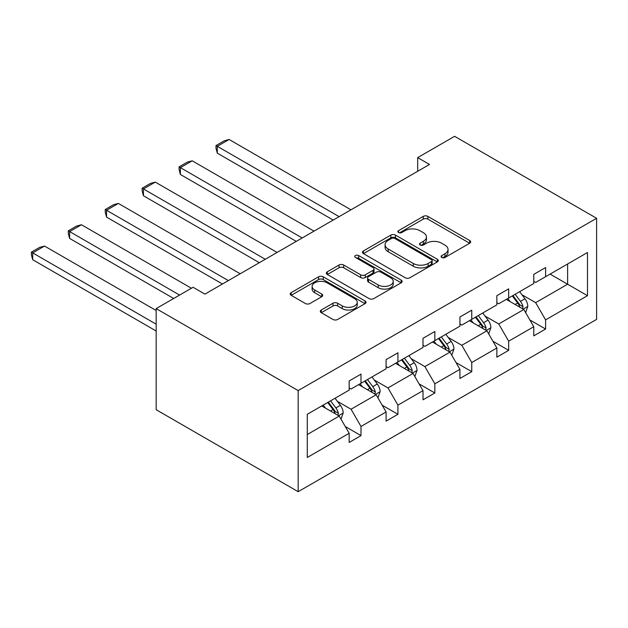 <?xml version="1.0" encoding="UTF-8"?>
<svg xmlns="http://www.w3.org/2000/svg" width="628" height="628" viewBox="0 0 628 628"><rect width="100%" height="100%" fill="white"/><g stroke="black" fill="none" stroke-linecap="round" stroke-linejoin="round"><path stroke-width="0.94" d="M441.767 257.472A2.3 1.327 0 0 0 445.024 257.472L469.705 243.224A3.289 1.9 0 0 0 470.67 241.882A3.289 1.9 0 0 0 469.705 240.54L427.888 216.401A3.289 1.9 0 0 0 423.241 216.401L398.56 230.649A2.3 1.327 0 0 0 397.885 231.583A2.3 1.327 0 0 0 398.56 232.525A2.3 1.327 0 0 0 401.818 232.525L405.005 230.68A10.511 6.068 0 0 1 419.873 230.68L423.358 232.69A10.511 6.068 0 0 1 426.436 236.984A10.511 6.068 0 0 1 423.358 241.278L420.163 243.122A2.3 1.327 0 0 0 419.496 244.056A2.3 1.327 0 0 0 420.163 244.999A2.3 1.327 0 0 0 423.421 244.999L426.616 243.154A10.511 6.068 0 0 1 441.476 243.154L444.962 245.163A10.511 6.068 0 0 1 448.047 249.457A10.511 6.068 0 0 1 444.962 253.751L441.767 255.596A2.3 1.327 0 0 0 441.099 256.53A2.3 1.327 0 0 0 441.767 257.472L441.767 255.596M321.261 310.012A3.289 1.9 0 0 0 320.304 311.355A3.289 1.9 0 0 0 321.261 312.697L332.997 319.464A3.289 1.9 0 0 0 337.644 319.464L365.056 303.638A3.289 1.9 0 0 0 366.014 302.304A3.289 1.9 0 0 0 365.056 300.961L323.239 276.815A3.289 1.9 0 0 0 318.592 276.815L291.18 292.64A3.289 1.9 0 0 0 290.222 293.983A3.289 1.9 0 0 0 291.18 295.325L305.349 303.505A3.289 1.9 0 0 0 309.996 303.505L321.732 296.738A3.289 1.9 0 0 0 322.69 295.396A3.289 1.9 0 0 0 321.732 294.053L314.699 289.995A8.784 5.071 0 0 1 312.124 286.407A8.784 5.071 0 0 1 317.556 281.721A8.784 5.071 0 0 1 327.133 282.82L354.655 298.716A8.784 5.071 0 0 1 357.23 302.304A8.784 5.071 0 0 1 351.806 306.99A8.784 5.071 0 0 1 342.229 305.891L337.644 303.238A3.289 1.9 0 0 0 332.997 303.238L321.261 310.012L321.261 312.697M596.6 218.285L454.601 136.307L417.683 157.62L429.513 164.45L204.924 294.116L193.086 287.286L156.168 308.599L298.167 390.585L596.6 218.285L596.6 319.401L298.167 491.693L298.167 390.585M405.241 277.757A3.289 1.9 0 0 0 409.888 277.757L437.3 261.931A3.289 1.9 0 0 0 438.258 260.589A3.289 1.9 0 0 0 437.3 259.246L395.483 235.108A3.289 1.9 0 0 0 390.836 235.108L363.424 250.933A3.289 1.9 0 0 0 362.466 252.275A3.289 1.9 0 0 0 363.424 253.618L405.241 277.757M356.335 257.967A2.3 1.327 0 0 1 358.666 258.296L358.666 255.557L401.174 280.104A3.289 1.9 0 0 1 402.14 281.446A3.289 1.9 0 0 1 401.174 282.788L373.762 298.614A3.289 1.9 0 0 1 369.115 298.614L327.306 274.467L327.306 271.791A3.289 1.9 0 0 0 326.34 273.133A3.289 1.9 0 0 0 327.306 274.467M327.306 271.791L339.034 265.016A3.289 1.9 0 0 1 343.681 265.016L360.637 274.805A3.289 1.9 0 0 0 365.284 274.805L373.063 270.315A3.289 1.9 0 0 0 374.029 268.972A3.289 1.9 0 0 0 373.063 267.63L355.409 257.441A2.3 1.327 0 0 1 354.741 256.499A2.3 1.327 0 0 1 356.154 255.274A2.3 1.327 0 0 1 358.666 255.557M307.28 414.292L349.168 390.106L349.168 380.953L360.998 374.123L360.998 383.276L386.087 368.793L386.087 359.64L397.924 352.803L397.924 361.956L423.005 347.472L423.005 338.319L434.843 331.49L434.843 340.643L459.924 326.16L459.924 317.007L471.761 310.177L471.761 319.33L496.85 304.847L496.85 295.694L508.68 288.856L508.68 298.01L533.769 283.526L533.769 274.373L545.599 267.544L545.599 276.697L587.486 252.511L587.486 295.694L545.599 319.872L545.599 329.033L533.769 335.862L533.769 326.709L508.68 341.192L508.68 350.346L496.85 357.175L496.85 348.022L471.761 362.505L471.761 371.658L459.924 378.496L459.924 369.335L434.843 383.818L434.843 392.979L423.005 399.808L423.005 390.655L397.924 405.139L397.924 414.292L386.087 421.121L386.087 411.968L360.998 426.451L360.998 435.604L349.168 442.442L349.168 433.281L307.28 457.467L307.28 414.292M358.635 384.642L376.148 394.753L351.06 409.236L337.362 401.323M351.06 409.236L360.998 426.451M376.148 394.753L386.087 411.968M349.168 387.923L351.06 389.015L360.998 383.276M395.554 363.329L413.067 373.44L387.978 387.923L374.28 380.011M387.978 387.923L397.924 405.139M413.067 373.44L423.005 390.655M386.087 366.603L387.978 367.702L397.924 361.956M432.472 342.009L449.986 352.12L424.897 366.603L411.199 358.698M424.897 366.603L434.843 383.818M449.986 352.12L459.924 369.335M423.005 345.29L424.897 346.381L434.843 340.643M469.391 320.696L486.904 330.807L461.823 345.29L448.125 337.385M461.823 345.29L471.761 362.505M486.904 330.807L496.85 348.022M459.924 323.977L461.823 325.069L471.761 319.33M506.309 299.383L523.823 309.494L498.742 323.977L485.044 316.065M498.742 323.977L508.68 341.192M523.823 309.494L533.769 326.709M496.85 302.657L498.742 303.756L508.68 298.01M550.097 274.098L567.61 284.217L535.66 302.657L521.962 294.752M535.66 302.657L545.599 319.872M587.486 295.694L567.61 284.217L567.61 263.988L587.486 252.511M156.168 308.599L156.168 409.715L298.167 491.693M417.683 157.62L417.683 171.279M533.769 281.344L535.66 282.435L545.599 276.697M307.28 434.513L339.23 416.066L321.717 405.955M339.23 416.066L349.168 433.281M529.859 319.942L545.599 329.033M492.941 341.263L508.68 350.346M456.022 362.576L471.761 371.658M419.104 383.889L434.843 392.979M382.185 405.209L397.924 414.292M345.267 426.522L360.998 435.604M442.693 257.794L444.962 256.483A10.511 6.068 0 0 0 448.047 252.189L448.047 249.457M426.436 236.984L426.436 239.715A10.511 6.068 0 0 1 423.358 244.009L421.082 245.32M469.658 243.248L427.888 219.133A3.289 1.9 0 0 0 423.241 219.133L399.479 232.847M437.253 261.954L395.483 237.839A3.289 1.9 0 0 0 390.836 237.839L363.471 253.641M431.491 261.531A2.3 1.327 0 0 0 432.166 260.589A2.3 1.327 0 0 0 431.491 259.654L394.784 238.459A2.3 1.327 0 0 0 391.534 238.459L388.167 240.406A10.511 6.068 0 0 0 385.09 244.7A10.511 6.068 0 0 0 388.167 248.986L413.255 263.47A10.511 6.068 0 0 0 428.123 263.47L431.491 261.531L431.491 264.262A2.3 1.327 0 0 0 432.166 263.32L432.166 260.589M385.09 244.7L385.09 247.432A10.511 6.068 0 0 0 388.167 251.718L388.167 248.986M431.491 264.262L428.123 266.209A10.511 6.068 0 0 1 413.255 266.209L388.167 251.718M327.345 274.499L339.034 267.748L339.034 265.016M374.029 268.972L374.029 271.704A3.289 1.9 0 0 1 373.063 273.047L365.284 277.537A3.289 1.9 0 0 1 360.637 277.537L343.681 267.748A3.289 1.9 0 0 0 339.034 267.748M358.666 258.296L401.135 282.812M378.237 284.963A8.784 5.071 0 0 0 387.814 286.062A8.784 5.071 0 0 0 393.238 281.375A8.784 5.071 0 0 0 390.663 277.788L380.968 272.191A3.289 1.9 0 0 0 376.321 272.191L368.534 276.681A3.289 1.9 0 0 0 367.576 278.023A3.289 1.9 0 0 0 368.534 279.366L378.237 284.963L378.237 287.695A8.784 5.071 0 0 0 387.814 288.801A8.784 5.071 0 0 0 393.238 284.107L393.238 281.375M367.576 278.023L367.576 280.755A3.289 1.9 0 0 0 368.534 282.098L368.534 279.366M378.237 287.695L368.534 282.098M357.23 302.304L357.23 305.035A8.784 5.071 0 0 1 351.806 309.722A8.784 5.071 0 0 1 342.229 308.623L337.644 305.969A3.289 1.9 0 0 0 332.997 305.969L321.308 312.72M312.124 286.407L312.124 289.139A8.784 5.071 0 0 0 314.699 292.726L314.699 289.995M321.685 296.761L314.699 292.726M365.009 303.669L323.239 279.554A3.289 1.9 0 0 0 318.592 279.554L291.227 295.348M525.628 312.603L527.803 306.323A8.871 5.118 -120 0 0 524.969 298.771L519.654 291.675M339.112 216.644L217.296 146.316L229.134 139.487L350.942 209.815M510.124 301.581L507.824 298.504M217.296 153.154L216.001 148.302L216.001 145.57L217.296 146.316L217.296 153.154L333.193 220.059M522.52 308.733L523.014 306.7A8.871 5.118 -120 0 0 520.471 301.361L515.164 294.273M512.935 295.553L518.783 303.363A4.522 2.606 60 0 1 519.607 304.729L523.014 306.7M512.322 295.914L517.637 303.002A8.871 5.118 60 0 1 519.843 307.194M216.001 145.57L224.282 140.79L229.134 139.487M488.702 333.923L490.884 327.635A8.871 5.118 -120 0 0 488.05 320.084L482.736 312.987M302.186 237.965L180.377 167.637L192.215 160.807L314.024 231.128M473.206 322.894L470.906 319.825M180.377 174.466L179.074 169.615L179.074 166.883L180.377 167.637L180.377 174.466L296.275 241.38M485.593 330.053L486.096 328.012A8.871 5.118 -120 0 0 483.552 322.682L478.238 315.586M476.016 316.873L481.864 324.676A4.522 2.606 60 0 1 482.689 326.05L486.096 328.012M475.404 317.226L480.718 324.323A8.871 5.118 60 0 1 482.924 328.507M179.074 166.883L187.364 162.103L192.215 160.807M451.783 355.236L453.965 348.948A8.871 5.118 -120 0 0 451.132 341.397L445.817 334.308M265.267 259.278L143.459 188.95L155.297 182.12L277.105 252.448M436.287 344.215L433.987 341.137M143.459 195.779L142.156 190.936L142.156 188.196L143.459 188.95L143.459 195.779L259.356 262.692M448.675 351.366L449.177 349.333A8.871 5.118 -120 0 0 446.634 343.995L441.319 336.898M439.098 338.186L444.946 345.989A4.522 2.606 60 0 1 445.77 347.363L449.177 349.333M438.485 338.539L443.792 345.636A8.871 5.118 60 0 1 446.006 349.82M142.156 188.196L150.445 183.415L155.297 182.12M414.865 376.549L417.039 370.269A8.871 5.118 -120 0 0 414.213 362.717L408.899 355.621M228.349 280.59L106.54 210.262L118.37 203.433L240.186 273.761M399.369 365.527L397.069 362.45M106.54 217.1L105.237 212.248L105.237 209.516L106.54 210.262L106.54 217.1L222.438 284.005M411.756 372.679L412.251 370.646A8.871 5.118 -120 0 0 409.715 365.308L404.401 358.219M402.179 359.499L408.027 367.309A4.522 2.606 60 0 1 408.852 368.675L412.251 370.646M401.559 359.86L406.873 366.948A8.871 5.118 60 0 1 409.087 371.14M105.237 209.516L113.519 204.736L118.37 203.433M377.946 397.869L380.121 391.582A8.871 5.118 -120 0 0 377.295 384.03L371.98 376.933M179.6 295.074L69.622 231.583L81.452 224.746L191.43 288.244M362.45 386.84L360.142 383.771M69.622 238.412L68.319 233.561L68.319 230.829L69.622 231.583L69.622 238.412L173.681 298.488M374.838 393.999L375.332 391.958A8.871 5.118 -120 0 0 372.796 386.628L367.482 379.532M365.261 380.819L371.109 388.622A4.522 2.606 60 0 1 371.933 389.996L375.332 391.958M364.64 381.172L369.955 388.269A8.871 5.118 60 0 1 372.169 392.453M68.319 230.829L76.6 226.049L81.452 224.746M341.028 419.182L343.202 412.894A8.871 5.118 -120 0 0 340.376 405.343L335.062 398.254M156.168 324.181L32.703 252.896L44.533 246.066L156.168 310.515M325.532 408.161L323.224 405.084M32.703 259.725L31.4 254.882L31.4 252.142L32.703 252.896L32.703 259.725L156.168 331.011M337.919 415.312L338.414 413.279A8.871 5.118 -120 0 0 335.878 407.941L330.564 400.845M328.342 402.132L334.19 409.935A4.522 2.606 60 0 1 335.007 411.309L338.414 413.279M327.722 402.485L333.036 409.582A8.871 5.118 60 0 1 335.25 413.766M31.4 252.142L39.682 247.361L44.533 246.066M444.962 256.483L444.962 253.751M420.163 244.999L420.163 243.122M423.358 244.009L423.358 241.278M398.56 232.525L398.56 230.649M423.241 219.133L423.241 216.401M427.888 219.133L427.888 216.401M469.705 243.224L469.705 240.54M363.424 253.618L363.424 250.933M390.836 237.839L390.836 235.108M395.483 237.839L395.483 235.108M437.3 261.931L437.3 259.246M413.255 266.209L413.255 263.47M428.123 266.209L428.123 263.47M343.681 267.748L343.681 265.016M360.637 277.537L360.637 274.805M365.284 277.537L365.284 274.805M373.063 273.047L373.063 270.315M401.174 282.788L401.174 280.104M332.997 305.969L332.997 303.238M337.644 305.969L337.644 303.238M342.229 308.623L342.229 305.891M321.732 296.738L321.732 294.053M291.18 295.325L291.18 292.64M318.592 279.554L318.592 276.815M323.239 279.554L323.239 276.815M365.056 303.638L365.056 300.961M523.187 309.125L527.74 306.495M520.471 301.361L524.969 298.771M515.109 304.462L517.637 303.002M486.268 330.438L490.821 327.808M483.552 322.682L488.05 320.084M478.191 325.775L480.718 324.323M449.35 351.751L453.903 349.121M446.634 343.995L451.132 341.397M441.272 347.088L443.792 345.636M412.431 373.071L416.984 370.442M409.715 365.308L414.213 362.717M404.354 368.408L406.873 366.948M375.513 394.384L380.066 391.754M372.796 386.628L377.295 384.03M367.435 389.721L369.955 388.269M338.586 415.697L343.147 413.067M335.878 407.941L340.376 405.343M330.516 411.034L333.036 409.582"/></g></svg>
